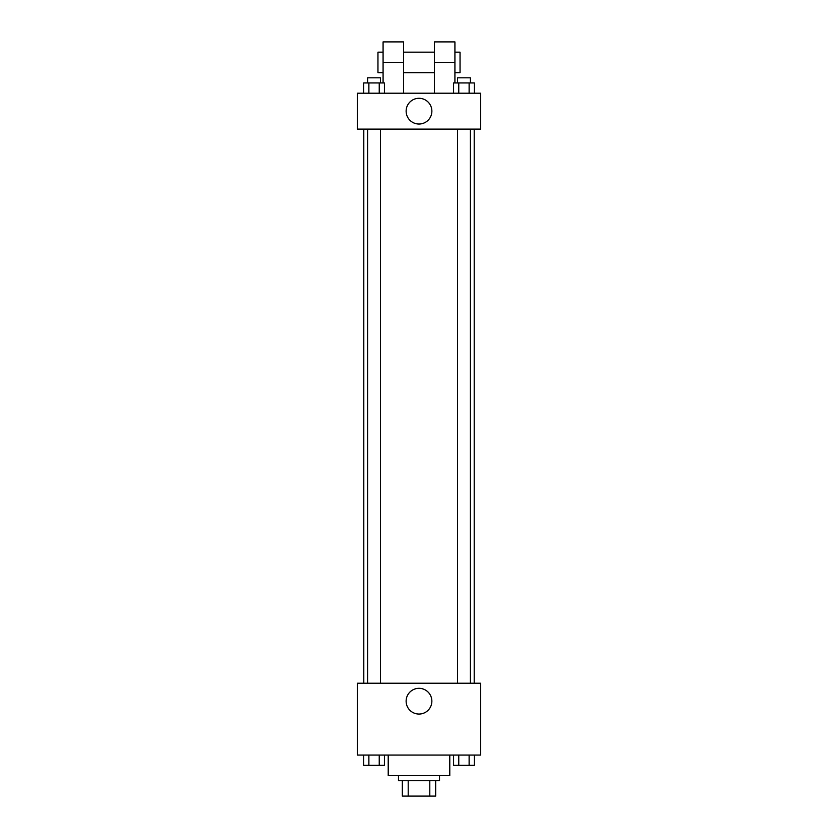 <?xml version="1.0" encoding="UTF-8"?>
<svg xmlns="http://www.w3.org/2000/svg" width="838" height="838" viewBox="0 0 838 838"><rect width="100%" height="100%" fill="white"/><g stroke="black" fill="none" stroke-linecap="round" stroke-linejoin="round"><path stroke-width="1.26" d="M429.8 780.712L429.8 796.1L402.324 796.1L402.324 780.712M429.8 796.1L435.676 796.1L435.676 780.712L435.676 796.1M439.521 775.579L439.521 780.712L398.479 780.712L398.479 775.579M408.2 780.712L408.2 796.1M388.214 755.059L388.214 775.579L449.786 775.579L449.786 755.059M480.572 755.059L357.428 755.059L357.428 683.221L480.572 683.221L480.572 755.059M431.863 701.186A12.863 12.863 0 0 1 412.568 712.331A12.863 12.863 0 0 1 412.568 690.041A12.863 12.863 0 0 1 431.863 701.186M474.203 129.125L474.203 683.221M457.527 683.221L457.527 129.125M380.473 129.125L380.473 683.221M480.572 129.125L357.428 129.125L357.428 93.207L480.572 93.207L480.572 129.125L357.428 129.125M474.308 755.059L474.308 765.314L453.578 765.314L453.578 755.059M469.123 755.059L469.123 765.314M458.763 755.059L458.763 765.314M470.359 765.314L457.527 765.314M384.422 755.059L384.422 765.314L363.692 765.314L363.692 755.059M379.237 755.059L379.237 765.314M368.877 755.059L368.877 765.314M380.473 765.314L367.641 765.314M474.308 93.207L474.308 82.941L453.578 82.941L453.578 93.207M469.123 82.941L469.123 93.207M458.763 82.941L458.763 93.207M457.527 82.941L457.527 77.819L470.359 77.819L470.359 82.941M384.422 93.207L384.422 82.941L363.692 82.941L363.692 93.207M379.237 82.941L379.237 93.207M368.877 82.941L368.877 93.207M367.641 82.941L367.641 77.819L380.473 77.819L380.473 82.941M406.137 111.161A12.863 12.863 0 0 1 425.432 100.015A12.863 12.863 0 0 1 425.432 122.306A12.863 12.863 0 0 1 406.137 111.161M434.388 93.207L434.388 62.421L454.919 62.421L454.919 41.9L434.388 41.9L434.388 62.421M434.388 52.166L403.612 52.166M383.081 82.941L383.081 62.421L403.612 62.421L403.612 93.207M403.612 62.421L403.612 41.9L383.081 41.9L383.081 62.421M454.919 82.941L454.919 62.421M454.919 72.686L460.041 72.686L460.041 52.166L454.919 52.166M383.081 52.166L377.959 52.166L377.959 72.686L383.081 72.686M363.797 129.125L363.797 683.221M470.359 683.221L470.359 129.125M367.641 129.125L367.641 683.221M434.388 72.686L403.612 72.686"/></g></svg>
